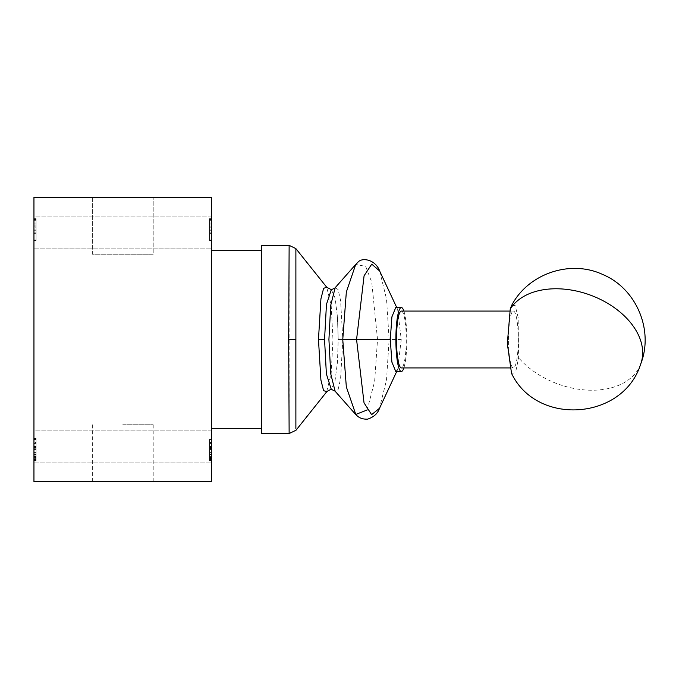 <?xml version="1.0" encoding="UTF-8"?>
<svg xmlns="http://www.w3.org/2000/svg" width="679" height="679" viewBox="0 0 679 679"><rect width="100%" height="100%" fill="white"/><g stroke="black" fill="none" stroke-linecap="round" stroke-linejoin="round"><path stroke-width="0.51" stroke-dasharray="3.4 2.55" d="M36.08 227.159L36.08 240.442L36.08 227.159L33.95 227.159L33.95 240.442L33.95 227.159M36.08 225.08L33.95 225.08M36.08 222.941L33.95 222.941L33.95 218.697L33.95 233.355L33.95 218.697L33.95 222.941L36.08 222.941L36.08 218.697L36.08 222.941M33.95 233.355L33.95 240.239L33.95 233.355L36.08 233.355L33.95 233.355M33.95 442.046L33.95 460.523L33.95 439.771L33.95 443.463L33.95 442.046L36.08 442.046L36.08 438.982L33.95 438.982L33.95 460.286L33.95 438.982L36.08 438.982L33.95 438.982L36.08 438.982L36.08 448.997L33.95 448.997M33.95 221.099L33.95 223.043L33.95 219.156L33.95 221.099L36.08 221.099L33.95 221.099M33.95 459.708L33.95 460.727L33.95 459.708L36.08 459.708L36.08 460.727L33.95 460.727L36.08 460.727L36.08 459.708L33.95 459.708M33.95 447.138L33.95 460.303L33.95 447.138L36.08 447.121L33.95 447.121M33.95 216.924L33.95 248.896L33.95 216.924L33.95 248.896L33.95 216.924L211.602 216.924L211.602 248.896L211.602 216.924L211.602 248.896L211.602 216.924L33.95 216.924M33.95 430.104L33.95 462.076L33.95 430.104L33.95 462.076L33.95 430.104L211.602 430.104L211.602 462.076L211.602 430.104L211.602 462.076L211.602 430.104L33.95 430.104M33.95 197.377L33.95 481.623L211.602 481.623L211.602 197.377L33.95 197.377M36.08 230.24L33.95 230.24M36.08 220.811L33.95 220.811L36.08 220.811M36.08 448.997L36.08 438.558L36.08 439.016L33.95 439.016L36.08 439.016L36.08 458.885L36.08 457.918L33.95 457.918M36.08 457.918L36.08 455.923L33.95 455.923M36.08 446.086L33.95 446.086L36.08 446.086M36.08 447.529L33.95 447.529L36.08 447.529L36.08 446.544L33.95 446.544L36.08 446.544L36.08 447.529M36.08 459.861L33.95 459.861L36.08 459.861L36.08 458.885L33.95 458.885L36.08 458.885L36.08 459.861M36.08 455.923L36.08 460.286L33.95 460.286L36.08 460.286L36.08 459.318L33.95 459.318L36.08 459.284L36.08 458.342L33.95 458.342M36.08 224.944L33.95 224.944M36.08 226.939L33.95 226.939M36.08 240.001L33.95 240.001L36.08 240.001M33.95 439.771L36.08 439.771L36.08 460.523L33.95 460.523L36.08 460.523L36.08 438.982L36.08 439.44L33.95 439.44L36.08 439.44L36.08 447.699L33.95 447.716L36.08 447.699L36.08 447.121L36.08 449.252L33.95 449.252M33.95 248.896L211.602 248.896L33.95 248.896M36.08 460.303L33.95 460.303L36.08 460.303L36.08 459.284L36.08 460.303M36.08 449.252L36.08 457.595L33.95 457.595M36.08 457.595L36.08 459.708L36.08 458.631L33.95 458.631M36.08 457.357L33.95 457.357M36.08 459.318L33.95 459.318L36.08 459.284M36.08 224.011L33.95 224.011L36.08 224.011M36.08 453.971L33.95 453.971M36.08 456.933L33.95 456.933M36.08 454.48L33.95 454.48M36.08 452.367L33.95 452.367M36.08 458.342L36.08 456.356L33.95 456.356M33.95 456.577L36.08 456.577L36.08 458.631M36.08 219.156L33.95 219.156L36.08 219.156M36.08 219.75L33.95 219.75L36.08 219.75M33.95 462.076L211.602 462.076L33.95 462.076M36.08 449.048L33.95 449.048M36.08 452.01L33.95 452.01M36.08 457.171L33.95 457.171M36.08 454.056L33.95 454.056M36.08 451.942L33.95 451.942M36.08 438.558L33.95 438.558L36.08 438.558M36.08 220.149L33.95 220.149L36.08 220.149M36.08 223.043L33.95 223.043L36.08 223.043M36.08 229.952L33.95 229.952M92.344 197.377L153.208 197.377L92.344 197.377L153.208 197.377L92.344 197.377L92.344 254.226L153.208 254.226L153.208 197.377L153.208 254.226L92.344 254.226L92.344 197.377M36.08 458.206L33.95 458.206M36.08 218.697L33.95 218.697L36.08 218.697L33.95 218.697L36.08 218.697L36.08 233.355L36.08 232.897L33.95 232.897L36.08 232.897L33.95 232.897L33.95 219.665L33.95 232.897L36.08 232.897L36.08 218.697M36.08 439.771L36.08 442.462L33.95 442.462M36.08 448.827L33.95 448.827M36.08 240.442L33.95 240.442L36.08 240.442M36.08 442.462L36.08 443.463L33.95 443.073M36.08 443.463L33.95 443.463M36.08 448.132L33.95 448.132M36.08 449.473L33.95 449.473M36.08 452.435L33.95 452.435M36.08 443.073L36.08 442.046M122.772 481.623L153.208 481.623L122.772 481.623M36.08 446.663L33.95 446.663L36.08 446.663M36.08 240.239L33.95 240.239L36.08 240.239L36.08 233.355L36.08 240.239M36.08 456.144L33.95 456.144M36.08 454.395L33.95 454.395M211.602 233.355L211.602 218.697L211.602 240.239L211.602 233.355L209.472 233.355L211.602 233.355M211.602 442.046L211.602 460.523L211.602 439.771L211.602 443.463L211.602 442.046L209.472 442.046L209.472 443.073L211.602 443.073M211.602 221.099L211.602 240.442L211.602 219.156L211.602 221.099L209.472 221.099L211.602 221.099M211.602 459.708L211.602 438.982L211.602 460.727L211.602 438.982L211.602 459.708L209.472 459.708L211.602 459.708L209.472 459.708L209.472 460.727L211.602 460.727L209.472 460.727L209.472 459.708L209.472 460.727L211.602 460.727L209.472 460.727L209.472 459.708L211.602 459.708M211.602 339.5L211.602 428.322L211.602 339.5M153.208 254.226L92.344 254.226L153.208 254.226M36.08 232.897L36.08 219.665L36.08 232.897M122.772 424.774L153.208 424.774L122.772 424.774M209.472 447.699L209.472 439.44L211.602 439.44L209.472 439.44L209.472 460.286L209.472 438.982L209.472 459.318L209.472 456.356L211.602 456.577L209.472 456.577L209.472 459.708L209.472 447.121L211.602 447.121L209.472 447.121L209.472 447.699L211.602 447.699M209.472 219.75L211.602 219.75L209.472 219.75L209.472 218.697L211.602 218.697L209.472 218.697L211.602 218.697L209.472 218.697L209.472 220.811L211.602 220.811L209.472 220.811L209.472 219.75M209.472 443.073L209.472 460.523L211.602 460.523L209.472 460.523L209.472 438.982L211.602 438.982L209.472 438.982L211.602 438.982L209.472 438.982L211.602 438.982L209.472 438.982L209.472 442.046M209.472 240.239L211.602 240.239L209.472 240.239L209.472 233.355L209.472 240.239M209.472 452.367L211.602 452.367L209.472 452.367M209.472 449.252L211.602 449.252L209.472 449.252M209.472 448.997L211.602 448.997M209.472 447.529L211.602 447.563L209.472 447.529L209.472 446.544L211.602 446.544L209.472 446.544L209.472 447.529M209.472 456.356L211.602 456.356L209.472 456.356M209.472 219.156L211.602 219.156L209.472 219.156L209.472 220.149L211.602 220.149L209.472 220.149L209.472 221.099L209.472 219.156M209.472 225.08L209.472 222.941L209.472 224.011L211.602 224.011L209.472 224.011L209.472 221.099L209.472 240.442L209.472 225.08L211.602 225.08M209.472 222.941L211.602 222.941L209.472 222.941L209.472 220.811L209.472 222.941M209.472 458.631L211.602 458.631L209.472 458.631M209.472 458.342L211.602 458.342L209.472 458.342M209.472 447.088L211.602 447.088L209.472 447.088M209.472 454.395L211.602 454.395L209.472 454.395M209.472 457.357L211.602 457.357L209.472 457.357M209.472 224.944L211.602 224.944M209.472 226.939L211.602 226.939M209.472 448.556L211.602 448.556M209.472 449.473L211.602 449.473L209.472 449.473M209.472 452.435L211.602 452.435L209.472 452.435M209.472 459.318L211.602 459.318L209.472 459.318M209.472 460.286L211.602 460.286L209.472 460.286M209.472 439.44L211.602 439.44L209.472 439.44L209.472 438.982L209.472 439.44M261.339 428.322L261.339 250.678L261.339 428.322M209.472 446.086L211.602 446.086L209.472 446.086L209.472 447.121L209.472 446.086M209.472 240.442L211.602 240.442L209.472 240.442M209.472 240.001L211.602 240.001L209.472 240.001M209.472 454.48L211.602 454.48L209.472 454.48M209.472 230.24L211.602 230.24M209.472 439.771L211.602 439.771M209.472 232.897L211.602 232.897L211.602 219.665L211.602 232.897L209.472 232.897L209.472 218.697L209.472 233.355L209.472 232.897L211.602 232.897L209.472 232.897L209.472 219.665L209.472 232.897M209.472 457.595L211.602 457.595L209.472 457.595M209.472 448.148L211.602 448.148M209.472 223.043L211.602 223.043L209.472 223.043M209.472 229.952L211.602 229.952M209.472 442.462L211.602 442.462M209.472 227.159L211.602 227.159M209.472 443.463L211.602 443.463M33.95 219.665L36.08 219.665M261.339 245.348L261.339 433.652M209.472 219.665L211.602 219.665M289.135 245.348L289.135 433.592M295.84 339.5L295.883 248.794L295.891 339.5M326.709 391.528L331.174 373.535L332.973 339.5L331.174 305.423L326.718 287.276M331.394 289.712L335.137 298.2L337.421 316.737L338.21 339.5L337.446 362.374L334.934 381.471L331.301 389.143M335.188 287.904L338.134 289.526L340.586 300.568L342.819 339.5L340.595 378.772L338.1 389.551L335.137 391.189M367.144 409.98L374.638 381.394L377.524 339.5L371.778 282.345L365.658 266.363L355.72 264.445M379.646 270.997L386.538 299.083L389.126 339.508L386.521 379.943L379.493 408.291M395.764 371.481L397.631 369.546L401.238 339.5L397.639 309.454L395.764 307.519M403.869 311.075A31.981 5.483 -90 0 1 406.84 339.5A31.981 5.483 -90 0 1 403.869 367.925M401.365 311.075A28.425 4.872 -90 0 1 406.237 339.5A28.425 4.872 -90 0 1 401.365 367.925M508.512 339.5A28.425 4.872 -90 0 1 513.375 311.075A28.425 4.872 -90 0 1 518.247 339.5A28.425 4.872 -90 0 1 513.375 367.925A28.425 4.872 -90 0 1 508.512 339.5M511.542 373.382L515.539 372.72L518.603 357.74L518.153 317.458L515.166 305.533L511.542 305.618M337.446 316.643L338.227 339.5L337.446 316.643M338.21 339.5L342.819 339.5M401.238 339.5L389.126 339.508M640.713 363.995A71.057 47.318 20.2 0 1 559.776 384.654A71.057 47.318 -159.8 0 1 518.603 357.74M92.344 424.774L92.344 481.623M153.208 424.774L153.208 481.623M396.723 371.481L397.631 369.546M396.731 307.519L397.639 309.454M513.375 311.075L509.725 311.075M513.375 367.925L509.725 367.925"/><path stroke-width="1.02" d="M33.95 481.623L33.95 197.377L211.602 197.377L211.602 481.623L33.95 481.623M211.602 428.322L261.339 428.322M211.602 250.678L261.339 250.678M289.135 433.652L261.339 433.652L261.339 245.348L289.135 245.348L288.668 339.5L289.135 433.592M295.891 339.5L295.883 248.794L295.883 428.5L295.84 339.5L288.668 339.5M331.394 289.704L326.667 287.217L323.603 288.354L320.921 298.853L318.468 339.5L320.921 380.113L323.586 390.637L326.633 391.622L331.301 389.143M331.216 389.152L326.378 373.951L324.554 339.5L326.455 304.438L331.284 289.704M335.095 391.146L330.749 373.832L328.916 339.5L330.749 305.244L335.087 288.015M334.976 287.921L355.711 264.462L346.332 292.072L342.759 339.534L346.324 386.869L355.737 414.275M403.869 367.925A31.981 5.483 -90 0 1 401.365 371.481A31.981 5.483 -90 0 1 395.882 339.5A31.981 5.483 -90 0 1 401.365 307.519L395.764 307.519L391.893 316.881L390.281 339.5L356.568 339.534L364.029 402.834L371.617 414.648L379.493 408.291C377.804 413.435 373.874 417.042 367.704 419.121C362.493 419.393 358.546 417.823 355.855 414.411L367.144 409.98M342.759 339.534L356.568 339.534L364.08 275.793L371.744 264.131L379.646 270.997L396.731 307.519M390.281 339.5L391.893 362.119L395.764 371.481L401.365 371.481M401.365 307.519A31.981 5.483 -90 0 1 403.869 311.075M509.725 367.925L401.365 367.925A28.425 4.872 -90 0 1 396.494 339.5A28.425 4.872 -90 0 1 401.365 311.075L509.725 311.075M511.542 305.618L510.252 309.013L507.332 343.676L511.542 373.382C536.86 426.505 623.356 420.199 640.713 363.995C654.021 330.223 636.308 288.456 602.799 274.537C570.326 259.242 527.956 273.645 511.542 305.618M318.468 339.5L324.554 339.5M377.524 339.5L342.819 339.5M510.252 309.013A71.057 47.318 -159.8 0 1 588.235 294.346A71.057 47.318 20.2 0 1 640.713 363.995M295.883 430.291L289.178 433.541M326.743 287.259L295.874 248.616L289.178 245.357M326.828 391.63L295.934 430.333M331.199 389.288L335.137 391.189M331.293 289.78L335.188 287.904M335.07 391.172L355.601 414.394M379.705 271.116C375.597 259.403 361.601 256.917 357.689 262.552L355.72 264.445M379.705 407.909L396.723 371.481"/></g></svg>
